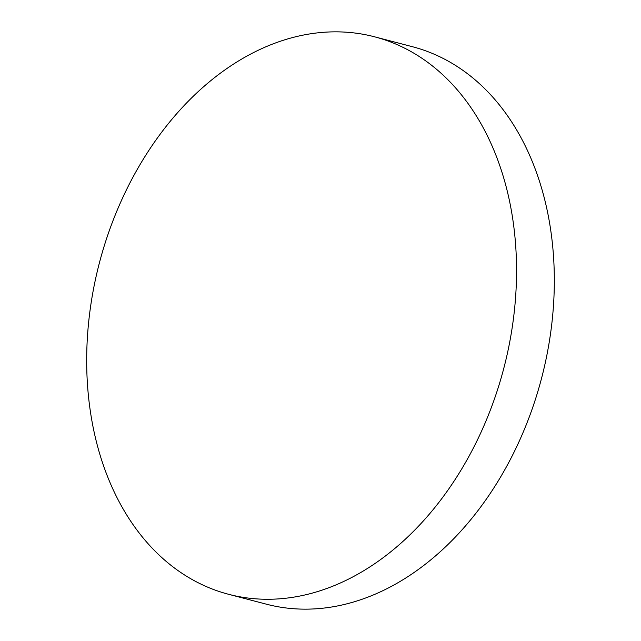 <?xml version="1.0" encoding="UTF-8"?>
<svg xmlns="http://www.w3.org/2000/svg" width="641" height="641" viewBox="0 0 641 641"><rect width="100%" height="100%" fill="white"/><g stroke="black" fill="none" stroke-linecap="round" stroke-linejoin="round"><path stroke-width="0.96" d="M374.576 36.809L412.363 46.697A288.146 208.958 104.7 0 1 542.711 373.759A288.146 208.958 104.7 0 1 273.122 605.785A288.146 208.958 104.7 0 1 266.424 604.191L228.637 594.303A288.146 208.958 104.7 0 1 98.289 267.241A288.146 208.958 104.7 0 1 367.878 35.215A288.146 208.958 104.7 0 1 374.576 36.809A288.146 208.958 104.7 0 1 504.932 363.872A288.146 208.958 104.7 0 1 235.335 595.898A288.146 208.958 104.7 0 1 228.637 594.303"/></g></svg>
